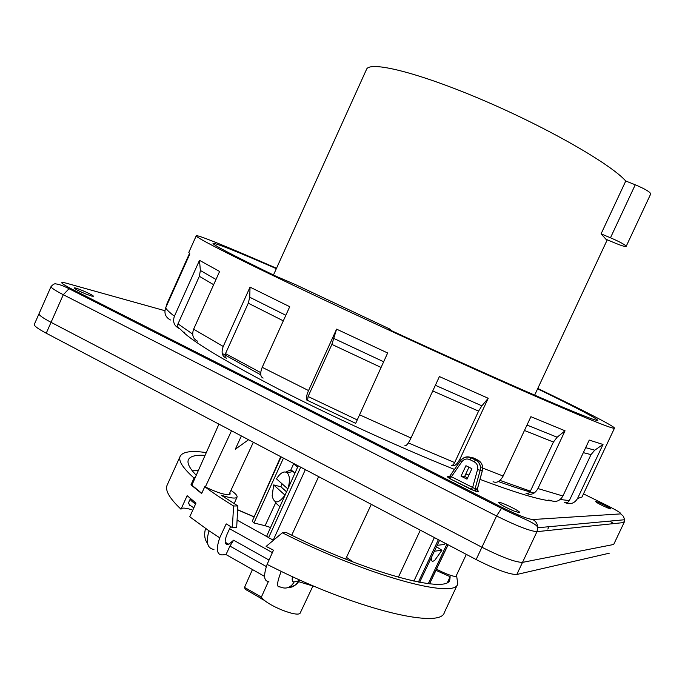 <?xml version="1.0" encoding="UTF-8"?>
<svg xmlns="http://www.w3.org/2000/svg" width="685" height="685" viewBox="0 0 685 685"><rect width="100%" height="100%" fill="white"/><g stroke="black" fill="none" stroke-linecap="round" stroke-linejoin="round"><path stroke-width="1.03" d="M560.193 499.485L569.329 500.607C568.165 502.542 566.529 503.107 564.423 502.31M499.964 480.399L530.387 491.145C529.197 493.226 527.69 493.885 525.866 493.131L526.577 493.534C531.14 495.418 534.925 493.757 537.93 488.542L565.048 430.796L530.901 416.685L503.141 476.041C500.161 481.427 496.805 483.319 493.072 481.726M408.311 442.904L454.652 462.58C453.496 464.781 452.4 465.663 451.364 465.201L451.749 465.483C454.352 466.639 457.109 464.447 460.02 458.89L488.217 398.276L439.402 376.57L411 437.998C408.209 443.683 406.188 446.235 404.929 445.644M263.1 378.103C260.231 376.724 259.932 373.128 262.209 367.314L308.541 390.561L336.583 329.142L331.891 344.401L308.087 396.521L307.582 400.434L355.601 423.313M170.428 319.981C165.479 317.249 163.886 313.216 165.65 307.899C166.857 309.903 169.777 312.677 174.401 316.23L199.489 260.334L200.362 270.472L199.361 276.295L177.989 323.877C177.252 326.06 177.86 327.678 179.812 328.714M248.287 303.198L225.502 353.614C224.654 355.909 225.005 357.433 226.547 358.204L225.87 357.972C222 356.054 221.127 352.218 223.233 346.464L250.042 287.126L249.725 297.23L248.287 303.198L283.307 320.845M199.489 260.334L219.602 271.457L193.624 329.194C191.663 334.837 192.947 338.818 197.494 341.156M308.541 390.561C306.084 396.384 305.664 399.663 307.274 400.408L307.582 400.434M336.583 329.142L387.65 352.981L355.643 423.45M537.93 488.542L562.907 496.008C559.928 501.035 555.895 502.542 550.817 500.521M585.675 447.673L594.751 450.199L603.014 444.471L577.549 498.457C574.638 503.304 570.537 504.725 565.253 502.721M189.445 253.561L166.78 304.149L166.035 307.034M174.401 316.23C172.552 321.727 174.076 325.769 178.965 328.372M594.751 450.199L591.009 454.609L569.329 500.607M562.907 496.008L589.246 440.087L603.014 444.471M165.65 307.899L189.839 253.929L188.812 252.388L196.244 235.803C194.129 236.864 240.204 260.326 321.145 298.489C386.854 329.485 467.966 366.535 525.592 391.914C583.834 417.43 613.46 429.521 614.479 428.168C615.07 426.592 582.858 410.161 537.776 388.446M262.209 367.314L289.729 306.709L250.042 287.126M435.369 385.295L481.88 405.837L488.217 398.276M481.88 405.837L478.584 411.12L454.652 462.58M526.996 425.042L557.136 437.235L565.048 430.796M557.136 437.235L553.429 442.039L530.387 491.145M276.338 268.648C237.061 251.549 215.946 243.124 213.018 243.363C212.376 244.536 233.217 255.428 275.558 276.029L295.5 284.609L390.698 329.459L390.433 330.144M390.698 329.459L388.318 329.091L391.717 330.786C446.937 356.268 502.439 381.202 540.242 397.565C578.029 413.843 597.217 421.446 597.825 420.359C596.104 417.978 576.034 407.464 537.605 388.823M276.509 268.272C230.58 248.133 197.057 234.321 196.244 235.803M293.822 463.788L297.555 467.316M605.994 239.288L615.216 243.132C621.706 245.787 625.354 246.874 626.158 246.386C625.311 244.819 620.088 241.951 610.481 237.781L601.079 233.859L605.994 239.288M626.158 246.386L650.741 193.898C650.082 191.928 644.919 188.889 635.252 184.787L625.765 181.011L601.079 233.859M625.765 181.011C610.669 163.998 547.829 127.83 483.019 100.173C418.158 72.422 369.438 60.588 366.501 69.425L273.461 275.01M613.751 544.327L624.155 522.398L613.751 544.327M476.144 559.559L481.915 547.246L51.058 322.327C42.77 317.934 38.762 315.074 39.028 313.721L39.028 313.721C38.762 315.074 42.77 317.934 51.058 322.327L481.915 547.246C501.968 557.307 515.505 562.351 522.509 562.376C515.505 562.351 501.968 557.307 481.915 547.246L496.548 515.985L63.294 294.704C54.963 290.397 50.878 287.683 51.05 286.544L34.293 324.433C33.985 325.863 37.966 328.791 46.237 333.21L476.144 559.559C496.171 569.663 509.726 574.638 516.815 574.475L609.29 553.197M516.815 574.475L522.509 562.376L613.4 544.532L522.509 562.376L536.963 531.663C530.164 531.166 516.696 525.943 496.548 515.985L501.514 508.313L502.627 507.688C517.629 515.077 527.69 519.024 532.802 519.53L620.738 513.887L623.427 516.302L624.42 519.23L623.829 522.552L536.963 531.663L537.819 527.741C537.656 524.051 535.987 521.311 532.802 519.53M116.827 312.976L117.203 312.12L112.991 311.033M613.777 523.605L609.736 521.105M121.879 315.545L122.264 314.689M547.837 529.068L548.942 526.722M461.998 459.078C464.858 456.681 467.975 456.227 471.357 457.708L473.549 457.957L477.856 460.097C480.647 461.604 482.249 463.976 482.642 467.221L482.36 470.424L480.185 470.252L480.485 467.101C479.971 463.839 478.284 461.476 475.39 459.995L471.049 457.837L475.69 459.858C478.49 461.382 480.091 463.762 480.476 467.024L480.485 467.101M471.914 468.677L466.999 479.166L461.048 476.161L465.954 465.697L471.914 468.677M468.96 467.196L464.678 476.426L461.048 476.161M467.598 477.899L464.678 476.426M519.136 512.577L514.238 511.138C505.273 507.311 500.033 504.417 498.517 502.465C498.646 500.709 520.694 511.224 519.461 512.457L519.136 512.577M610.686 508.921L607.518 507.876C600.942 504.999 596.986 502.918 595.65 501.634C595.607 500.692 611.542 508.304 610.806 508.878L610.686 508.921M91.653 296.083L85.488 293.874C78.715 290.988 74.99 289.036 74.314 288.008C74.34 286.673 94.359 295.355 93.34 296.262L91.653 296.083M450.191 478.532L451.415 476.734L449.805 476.118M476.203 491.445L475.073 488.833L472.633 487.463L471.117 489.433L476.203 491.445L478.49 491.496L477.531 490.537M475.373 460.003L474.183 461.784C477.12 463.531 478.241 466.134 477.556 469.585L480.185 470.252L475.073 488.833L477.368 488.902L477.299 489.732L477.411 488.747M471.117 489.433L449.882 478.669L471.408 489.296C473.352 490.34 474.525 490.683 474.919 490.34L475.005 489.672M436.482 546.784L441.928 550.26L434.906 560.107C431.995 562.419 430.951 561.289 431.773 556.717M441.928 550.26L434.384 551.211M437.184 545.303L444.633 544.464L445.104 543.214M213.943 549.447C207.307 548.368 205.671 542.16 209.036 530.841L189.771 516.773L195.978 503.081L187.133 495.683L180.994 509.22C169.418 498.252 164.811 490.195 167.174 485.048L180.189 456.261C182.724 451.646 191.423 450.43 206.288 452.605M436.508 569.192C445.618 573.884 452.365 576.376 456.767 576.684L457.734 583.92L444.342 612.536C440.78 628.642 362.707 611.02 281.192 571.384L281.192 571.384C276.894 582.49 276.457 587.636 279.874 586.822C285.91 589.477 290.688 587.824 294.216 581.873L299.097 580.786C297.239 584.322 294.225 586.257 290.046 586.634M191.749 509.726C186.012 507.996 182.51 507.653 181.234 508.698M264.581 576.41L226.016 554.559L229.937 546.082L233.619 540.2L228.799 544.275L227.506 544.618C224.534 544.207 224.423 540.671 227.18 533.992L230.614 526.559M209.036 530.832L219.739 537.793C215.946 548.959 216.725 554.662 222.068 554.91L226.016 554.559M457.734 583.92C455.371 599.529 367.263 575.82 282.357 532.793L266.123 546.407L273.469 550.175L267.09 564.414L281.184 571.376M282.357 532.793L286.347 532.562C365.833 572.583 447.57 594.46 449.805 579.818L450.165 576.727L435.968 570.331M268.88 581.462C263.879 581.454 263.28 575.777 267.09 564.414M230.939 490.357C235.486 493.474 237.515 495.735 237.036 497.122C235.794 498.834 230.52 498.192 221.212 495.195L237.866 505.941L236.676 527.407L232.343 527.604L233.594 505.984C222.351 499.125 212.744 492.695 204.755 486.701C218.395 493.234 226.872 495.683 230.186 494.039L229.852 492.695M219.739 537.793L226.213 523.871L232.343 527.604M237.866 505.941L233.594 505.984M195.276 477.454L194.043 478.053C182.758 467.958 178.143 460.697 180.189 456.261M205.063 455.371C195.782 454.78 190.242 456.193 188.452 459.609C186.868 462.957 189.402 468.103 196.047 475.03L196.321 475.099M204.755 486.701L201.638 493.56L190.969 484.826L192.288 484.192M190.969 484.826L194.043 478.053M261.43 598.527L245.23 589.297L244.519 587.405L252.457 569.535M262.021 598.87L261.379 597.072L268.4 581.505M237.061 520.086L268.289 537.382M447.553 582.216L450.165 576.727M198.273 470.689L192.271 470.766M237.635 509.897L253.784 516.755M263.417 599.983L257.825 596.455M248.561 439.727L235.289 449.266L241.368 435.951M273.486 540.217L268.606 537.691L266.808 535.893L298.206 465.868M280.722 456.664L252.243 521.251L281.098 456.861M291.724 535.208L318.645 476.632M283.462 458.102L253.938 522.963L265.095 525.72L275.772 502.576M290.586 470.458L293.745 463.608M265.095 525.72L270.532 527.493M253.938 522.963L252.243 521.251M398.353 577.258L420.316 530.156M428.296 583.646L446.885 544.147M419.631 582.301L439.565 540.294M253.818 516.678L237.644 509.726M218.926 424.126L191.86 485.16L201.758 493.294M231.53 430.771L205.32 486.992M466.331 554.388L455.825 576.642M353.255 562.077L346.473 557.35M285.071 495.169L284.986 495.127C278.487 503.895 274.205 504.143 272.142 495.871L273.683 484.929L280.91 486.787L286.561 491.839M284.986 495.127L273.683 484.929M287.837 488.919C290.175 481.178 289.943 475.792 287.161 472.753C283.967 470.732 280.405 472.761 276.475 478.841L287.837 488.919M282.109 483.833L280.91 486.787M276.029 503.244L279.882 506.729M294.781 473.506L293.24 471.477C291.271 469.936 288.882 470.15 286.065 472.111M308.087 396.521L357.005 419.802M177.989 323.877L192.665 334.092M225.502 353.614L260.72 372.623M193.624 329.194L223.233 346.464M359.3 414.682L411 437.998M460.02 458.89L461.527 459.515M482.694 468.078L503.141 476.041M577.549 498.457L581.985 497.045L614.479 428.168M583.329 452.648L591.009 454.609M199.361 276.295L213.651 284.703M200.362 270.472L216.006 279.463M249.725 297.23L285.833 315.28M331.891 344.401L381.014 367.425M334.049 338.544L383.626 361.748M432.757 390.947L478.584 411.12M524.453 430.48L553.429 442.039M390.638 329.639L390.407 330.127M498.38 481.538C512.86 486.718 524.761 490.554 534.094 493.054M222.231 353.451L260.754 374.849M193.829 507.816C190.019 505.479 188.264 503.766 188.563 502.696L189.736 505.633M195.619 503.877C191.791 501.54 190.036 499.844 190.344 498.8L188.563 502.687M635.252 184.787L610.481 237.781M46.237 333.21L63.294 294.704L69.048 288.71L70.94 288.633L502.627 507.688M70.94 288.633C60.708 283.248 59.03 281.389 65.914 283.076L164.905 310.707M606.704 505.307L583.474 493.876M606.567 505.239C616.774 510.351 621.492 513.236 620.738 513.887M384.705 447.853L365.045 439.017M551.648 500.906C540.474 500.238 516.593 493.063 480.005 479.389M468.891 475.133L465.834 473.934M454.463 469.43C399.663 447.468 330.067 415.624 276.201 387.856C221.067 359.051 189.154 339.503 180.455 329.22M477.95 460.14L475.39 459.995M482.377 470.364L477.368 488.902M474.183 461.784L469.841 459.618L471.04 457.845M460.74 460.526L461.861 461.733C464.045 459.044 466.699 458.342 469.841 459.618M449.882 478.669L447.262 476.786L449.12 476.897M461.861 461.733L451.415 476.734L472.633 487.463L477.556 469.585M475.005 489.664L477.299 489.732L478.49 491.496M449.48 476.537L447.262 476.786M225.562 543.522L227.506 544.618M269.042 560.056L233.619 540.2M229.603 528.743L272.382 552.607M266.337 566.572L229.937 546.082M288.308 587.499C292.7 587.524 295.98 585.452 298.155 581.282L298.934 579.63M298.617 581.668L314.937 586.6M312.865 586.163L300.347 612.698C299.165 618.418 266.148 605.249 261.379 597.072L244.519 587.405M292.478 576.693C291.742 580.332 292.324 582.053 294.216 581.873M273.229 540.14L305.356 469.636M268.606 537.691L300.715 467.187M429.478 583.774L447.999 544.738M418.407 582.07L438.366 539.669M413.877 581.145L434.384 537.562M184.744 332.405L184.385 333.184M548.736 500.016L548.471 500.581M607.253 239.81L534.651 395.142M51.05 286.544C53.224 284.258 54.834 283.384 55.887 283.915C59.073 284.266 63.457 285.868 69.048 288.71L501.514 508.313C517.732 516.661 537.168 523.143 537.819 527.741L624.446 519.752L624.155 522.398M183.571 332.456L183.982 331.857M549.481 500.204L549.344 500.692M482.642 467.221L480.476 467.024M482.668 467.641L482.428 470.424L477.454 488.816M449.882 476.024L460.637 460.568C463.437 457.186 466.913 456.278 471.049 457.837M450.182 478.541L448.821 477.248L449.814 476.118M73.441 289.901L73.047 290.748M92.038 299.336L91.67 300.201M497.284 504.982L496.822 505.932M518.339 514.957L517.86 516.028M228.799 544.275L225.211 542.255M237.036 497.122L234.142 503.638M299.516 579.895L299.097 580.786M205.611 528.503C205.175 529.813 202.914 537.545 207.538 543.368M448.093 544.789L429.589 583.791M228.927 494.69L253.347 442.253M345.651 559.097L371.296 504.357M287.161 472.753L293.24 471.477"/></g></svg>

